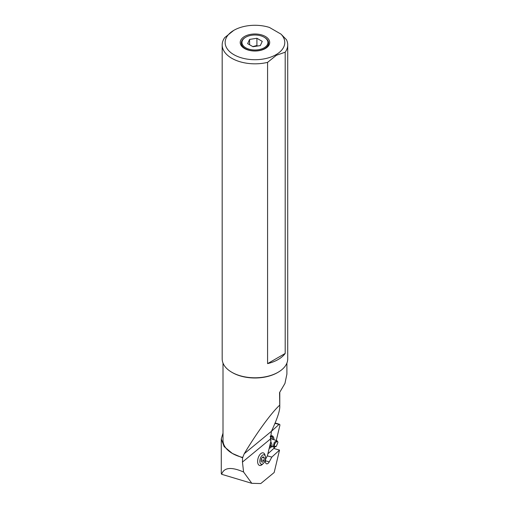 <?xml version="1.0" encoding="UTF-8"?>
<svg xmlns="http://www.w3.org/2000/svg" width="509" height="509" viewBox="0 0 509 509"><rect width="100%" height="100%" fill="white"/><g stroke="black" fill="none" stroke-linecap="round" stroke-linejoin="round"><path stroke-width="0.76" d="M251.809 483.321L221.644 474.286C223.966 467.427 231.283 466.67 243.588 472.008L251.809 483.321L260.786 483.55L274.16 472.524L279.53 450.09L273.753 448.467M270.451 440.33L271.023 440.616L270.438 440.202L271.023 440.616L267.416 455.708L266.245 457.877A4.097 2.157 106.7 0 0 266.563 463.807A4.097 2.157 106.7 0 0 268.09 463.355A4.097 2.157 106.7 0 0 269.236 461.892L271.825 457.088L267.327 455.879M271.825 457.088L279.53 450.09M270.438 440.202L271.424 431.308C276.909 419.575 279.695 411.463 279.785 406.971L279.568 392.573L284.951 383.43L286.898 374.134M243.588 472.008L242.449 462.077L242.564 457.82L244.263 453.704L271.424 431.308M265.106 455.574A6.553 3.448 106.7 0 0 263.293 452.87A6.553 3.448 106.7 0 0 259.266 455.51A6.553 3.448 106.7 0 0 257.656 462.248A6.553 3.448 106.7 0 0 259.533 465.423A6.553 3.448 106.7 0 0 262.536 464.163M221.644 474.286L221.275 473.478M223.006 433.146L221.275 438.93L224.164 446.616L232.365 453.449L242.564 457.82M223.006 363.076L223.006 440.406A31.946 18.445 0 0 0 232.365 453.449A31.946 18.445 0 0 0 242.818 457.47M279.568 405.291C271.316 412.85 256.568 433.076 244.263 453.704M278.124 372.251L277.545 372.588A31.946 18.445 180 0 1 232.365 372.588L231.786 372.251A32.767 18.916 0 0 0 278.124 372.251A32.767 18.916 0 0 0 287.725 358.877L287.725 44.907A32.767 18.916 180 0 1 285.193 52.198L276.387 55.277L267.581 62.365L267.581 363.623A32.767 18.916 180 0 0 285.193 353.456L285.193 52.198M287.725 44.907A32.767 18.916 180 0 0 286.446 39.677L281.019 34.135L269.439 27.448A29.821 17.217 180 0 0 233.866 30.324A29.821 17.217 180 0 0 228.891 50.862A29.821 17.217 180 0 0 276.037 54.673A29.821 17.217 180 0 0 281.019 34.135M267.581 62.365A32.767 18.916 180 0 1 231.786 58.287A32.767 18.916 180 0 1 222.185 44.907L222.185 358.877A32.767 18.916 0 0 0 231.786 372.251L231.786 372.251M222.185 44.907A32.767 18.916 180 0 1 224.717 37.615L233.695 30.425M244.53 36.483A14.748 8.513 0 0 0 241.495 45.975A14.748 8.513 0 0 0 265.38 48.52A14.748 8.513 0 0 0 268.415 45.975A14.748 8.513 0 0 0 263.318 35.49A14.748 8.513 0 0 0 244.53 36.483M285.193 353.456L267.581 363.623M245.771 37.202L245.3 37.469A13.648 7.883 0 0 0 241.311 43.214A13.648 7.883 0 0 0 245.3 48.616A13.648 7.883 0 0 0 260.035 50.353A13.648 7.883 0 0 0 268.599 43.214A13.648 7.883 0 0 0 264.604 37.469L264.133 37.202A12.986 7.495 180 0 1 264.133 47.801A12.986 7.495 180 0 1 245.771 47.801A12.986 7.495 180 0 1 245.771 37.202A12.986 7.495 180 0 1 264.133 37.202L264.604 37.469M256.911 38.277L249.601 39.409L247.648 43.628L252.998 46.72L260.303 45.587L262.262 41.369L256.911 38.277L256.911 45.492L257.509 46.02M249.601 39.409L249.601 44.76M252.788 46.599L256.911 45.492M263.261 452.864A6.553 3.448 -73.3 0 1 264.871 454.811L265.329 456.287A4.918 2.583 -73.3 0 1 265.418 456.649A4.918 2.583 -73.3 0 1 263.497 463.33A4.918 2.583 -73.3 0 1 263.108 463.686A4.918 2.583 -73.3 0 1 259.953 462.407A4.918 2.583 -73.3 0 1 261.88 455.733A4.918 2.583 -73.3 0 1 265.329 456.287M263.897 460.613L264.292 457.839L263.077 456.751L261.473 458.444L261.079 461.218L262.294 462.306L263.897 460.613L261.276 459.831M263.108 463.686L261.919 464.672A6.553 3.448 -73.3 0 1 259.501 465.417M264.292 457.839L262.542 457.317M269.541 446.832L269.458 447.156M271.386 438.943A4.791 2.52 106.7 0 0 271.354 438.752A4.791 2.52 106.7 0 0 270.273 437.053M270.406 436.067A5.936 3.124 -73.3 0 1 272.799 438.319A5.936 3.124 -73.3 0 1 272.932 439.426A5.529 2.908 -73.3 0 0 272.805 438.631A5.529 2.908 -73.3 0 0 270.285 436.601M270.737 446.088A5.936 3.124 -73.3 0 1 269.496 447.188M270.699 446.075A5.529 2.908 -73.3 0 1 269.662 446.927M274.472 445.954C273.626 443.943 277.736 439.706 277.901 442.423L276.317 446.342L273.346 446.228L274.287 442.346L276.877 440.648L277.698 441.742M277.659 441.57L277.901 442.423M276.317 446.342L274.173 447.322L273.346 446.228M274.173 447.322L271.539 446.336A3.608 1.921 -72.8 0 1 270.565 444.993A3.608 1.921 -72.8 0 1 270.845 442.105L270.68 442.054M270.845 442.105C271.475 442.703 271.87 443.937 272.022 445.82C272.48 446.826 272.391 447.01 271.755 446.38M274.625 447.36L274.606 447.443A0.655 0.344 -73.3 0 1 274.332 447.945L267.868 453.812M271.405 431.339L278.977 424.468A1.311 0.687 -73.3 0 1 279.505 424.29A1.311 0.687 -73.3 0 1 279.823 425.607L276.272 440.457M269.191 448.283A6.471 3.404 106.7 0 0 271.812 446.438M274.001 439.757A6.471 3.404 106.7 0 0 273.168 436.607A6.471 3.404 106.7 0 0 270.813 435.882A6.471 3.404 106.7 0 0 270.311 436.118M276.139 423.373A1.311 0.687 106.7 0 0 275.929 423.214A1.311 0.687 106.7 0 0 275.439 423.361A1.311 0.687 106.7 0 0 275.401 423.393L274.675 424.054M270.343 439.076L242.449 462.077M265.393 460.74L269.236 461.892M278.977 424.468L275.401 423.393L274.828 423.87L275.439 423.361M279.785 406.971L279.785 392.286M221.275 438.93L221.275 473.523M286.904 374.134L286.904 363.076M270.311 438.612L276.877 440.648M271.539 446.336L269.789 445.795M275.929 423.214L279.505 424.29"/></g></svg>
